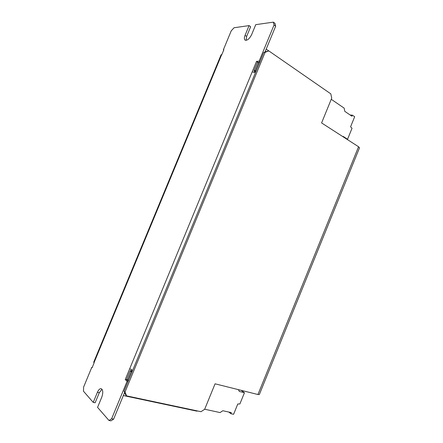 <?xml version="1.0" encoding="UTF-8"?>
<svg xmlns="http://www.w3.org/2000/svg" width="443" height="443" viewBox="0 0 443 443"><rect width="100%" height="100%" fill="white"/><g stroke="black" fill="none" stroke-linecap="round" stroke-linejoin="round"><path stroke-width="0.66" d="M223.726 50.07L223.361 49.826L231.246 30.794L234.07 27.748L249.088 25.605L250.655 26.713L246.635 36.442L246.081 40.363M101.995 389.225L99.298 392.714L95.134 402.781L93.229 402.405L83.478 391.219L83.605 387.077L91.745 367.43L92.183 367.535M223.361 49.826L223.842 49.782L221.899 54.483L221.096 54.805L93.7 362.23L94.088 362.933L92.083 367.773L91.745 367.43M249.088 25.605L245.057 35.351C244.143 37.733 244.154 39.327 245.09 40.141C247.283 40.695 249.475 38.834 251.663 34.554L255.749 24.658L273.337 22.15L274.942 23.324L275.673 26.143L265.025 51.964L268.823 50.912L265.097 52.335L263.784 52.435L265.025 51.964M124.095 391.13L125.015 392.038L126.62 395.881L125.701 394.962L124.095 391.13L128.548 380.338L127.573 380.116L131.1 371.572L132.069 371.804L256.048 71.19L255.223 70.647L258.646 62.347L259.471 62.895L263.784 52.435M275.673 26.143L274.062 24.963L259.116 61.206L256.536 61.355L252.194 71.877L255.456 72.63M259.936 61.76L259.116 61.206M258.064 62.38L256.536 61.355M258.756 62.419L259.687 62.369L259.46 62.889M254.16 72.192L254.598 71.129M132.651 370.387L129.721 368.714L125.253 379.546L127.091 381.29L111.63 418.768L113.613 419.133L110.977 420.85L109 420.49L97.56 407.366L101.796 397.116C103.274 392.62 103.053 389.801 101.137 388.666C99.786 388.55 98.54 389.768 97.405 392.315L93.229 402.405M128.536 380.338L128.265 381.008L127.191 379.989L125.253 379.546M130.94 370.907L131.399 369.8M128.06 381.517L127.091 381.29M124.633 392.409L113.613 419.133M109 420.49L111.63 418.768M274.062 24.963L273.337 22.15M265.65 50.447L265.268 51.87M255.761 71.888L253.939 70.697L257.355 62.419L258.646 62.347M255.223 70.647L253.939 70.697M256.048 71.19L259.471 62.895M123.337 395.549L196.703 411.115L197.705 410.993M124.738 392.659L123.979 393.999M127.573 380.116L126.654 379.241L130.17 370.725L132.302 371.234M131.1 371.572L130.17 370.725M128.548 380.338L132.069 371.804M358.559 146.749L359.506 147.835L259.332 394.536L257.937 394.519L358.559 146.749L321.59 122.938L331.713 98.147L330.821 93.866L268.823 50.912M125.015 392.038L265.097 52.335M126.62 395.881L201.006 411.697L204.672 409.277L215.065 383.815L257.937 394.519M342.705 136.538L343.159 136.411L347.561 139.246L346.791 139.168M347.561 139.246L352.03 128.265L350.579 126.781L354.671 116.725L352.368 115.147L350.203 115.036M352.368 115.147L351.93 116.216L344.798 111.348L344.15 108.136L331.248 99.287M238.373 389.635L239.342 391.457L244.453 392.719L239.873 403.977L237.802 403.955L233.599 414.288L230.853 413.69L231.301 412.594L222.812 410.733L220.082 412.566L204.688 409.232M241.097 390.316L244.453 392.719M228.771 412.04L230.853 413.69M129.721 368.714L252.194 71.877M221.738 54.495L93.971 362.823M99.298 392.714L97.405 392.315M245.057 35.351L246.635 36.442M266.199 49.123L268.785 50.912"/></g></svg>
